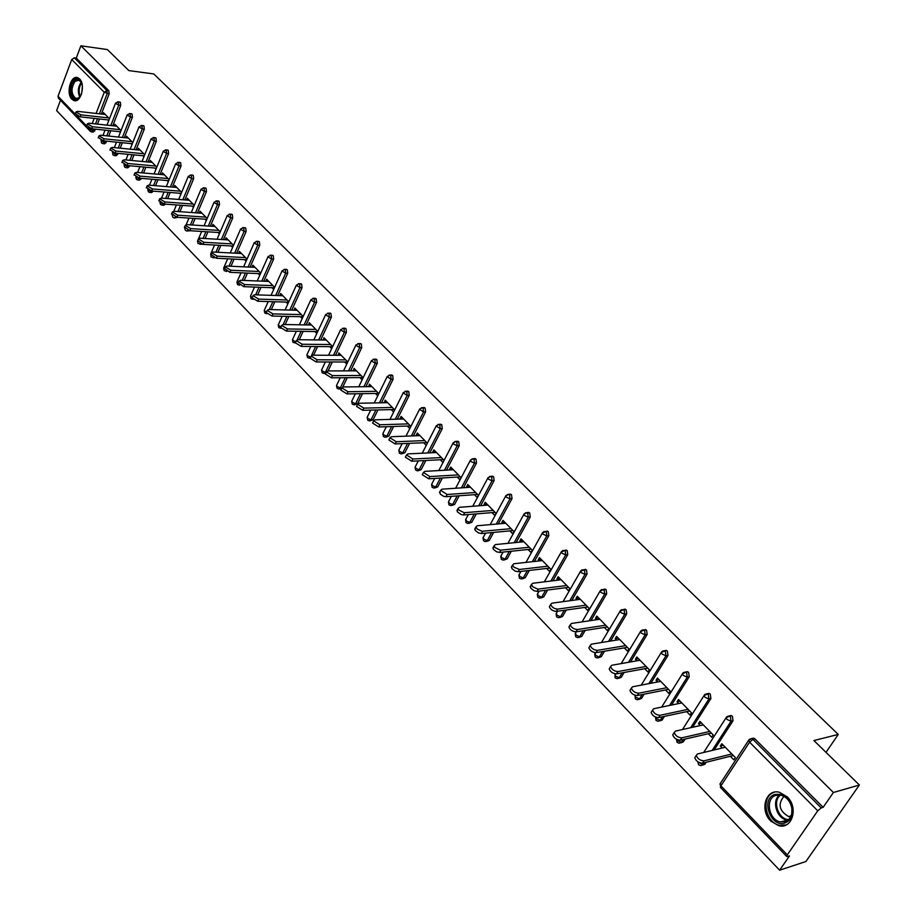 <?xml version="1.0" encoding="UTF-8"?>
<svg xmlns="http://www.w3.org/2000/svg" width="916" height="916" viewBox="0 0 916 916"><rect width="100%" height="100%" fill="white"/><g stroke="black" fill="none" stroke-linecap="round" stroke-linejoin="round"><path stroke-width="1.37" d="M71.906 99.237L73.807 100.508C80.734 103.577 85.852 84.547 79.566 78.913L77.723 77.688C70.761 74.643 65.689 93.558 71.906 99.237M770.745 821.034L778.692 825.705C792.237 829.564 798.763 807.603 787.188 796.817L779.459 792.294C765.845 788.39 759.307 810.168 770.745 821.034M90.134 131.148L58.315 98.023L58.029 96.26L71.746 59.529L74.311 57.811L76.28 58.074L80.871 45.8L107.367 49.567L128.858 70.601L153.774 73.944L838.255 734.426L813.912 740.54L859.38 784.989L805.885 861.521L779.608 870.2L789.466 855.956L786.81 856.575L787.268 854.88L817.748 810.82L749.586 742.178L720.915 785.848L787.268 854.88M60.479 100.279L56.62 110.584L779.608 870.2M826.014 752.368L838.255 734.426M751.612 738.582L753.57 738.101L754.944 738.903L823.14 807.328L833.4 792.512L859.38 784.989M754.944 738.903L752.975 739.384L821.205 807.901L823.14 807.328M821.205 807.901L817.748 810.82M80.871 45.8L833.4 792.512M723.354 745.303L720.308 746.036L721.808 743.723L735.353 757.555L733.842 759.856L730.338 756.284M720.308 746.036L722.243 748.006M76.28 58.074L108.832 90.741L109.164 93.833L101.367 114.042M99.466 118.966L97.474 124.118M95.539 129.145L93.386 132.064L91.772 131.893M106.771 141.167L104.699 143.812L103.084 143.652M119.641 102.019L120.374 102.306L120.706 105.432L112.771 125.767M110.825 130.759L108.764 136.06M118.153 153.373L116.172 155.743L114.569 155.583M131.32 113.756L132.076 114.053L132.419 117.191L124.347 137.675M122.343 142.736L120.202 148.186M129.706 165.762L127.816 167.834L126.225 167.697M143.171 125.664L143.949 125.973L144.304 129.133L136.083 149.743M134.034 154.896L131.801 160.495M141.419 178.345L139.633 180.12L138.053 179.983M155.205 137.755L156.006 138.064L156.361 141.259L148.003 162.006M145.896 167.227L143.572 172.998M153.304 191.135L151.621 192.589L150.052 192.463M167.41 150.029L168.246 150.339L168.601 153.567L160.094 174.452M157.941 179.754L155.514 185.696M165.361 204.119L163.804 205.241L162.246 205.127M179.822 162.487L180.67 162.808L181.036 166.059L172.38 187.082M170.158 192.475L167.639 198.589M177.578 217.31L174.613 217.974M192.394 175.128L193.287 175.46L193.654 178.734L184.837 199.917M182.559 205.39L179.937 211.688M189.887 230.706L187.185 231.027M205.173 187.975L206.1 188.307L206.466 191.616L197.49 212.947M195.142 218.512L192.406 225.004M202.253 244.263L199.94 244.274M218.157 201.028L219.107 201.36L219.485 204.692L210.337 226.172M207.932 231.84L205.081 238.526M231.336 214.275L232.321 214.619L232.71 217.985L223.389 239.614M220.905 245.374L217.928 252.278M244.721 227.729L245.74 228.084L246.141 231.473L236.637 253.274M234.084 259.125L230.981 266.247M258.323 241.4L259.377 241.767L259.778 245.19L250.091 267.14M247.469 273.105L244.229 280.456M272.132 255.301L273.243 255.667L273.644 259.125L263.762 281.235M261.06 287.315L257.671 294.895M286.181 269.418L287.315 269.796L287.727 273.277L277.663 295.57M274.857 301.753L271.319 309.585M300.448 283.765L301.627 284.155L302.051 287.67L291.769 310.123M288.884 316.432L285.185 324.527M314.337 298.685L316.18 298.742L316.604 302.291L306.116 324.928M303.139 331.363L299.269 339.733M329.073 313.535L330.962 313.581L331.397 317.165L320.692 339.985M317.623 346.546L313.558 355.19M356.439 370.831L327.962 370.934L326.474 371.907L332.497 375.629L331.455 377.804L325.443 374.072L325.718 373.442M344.038 328.626L346.008 328.661L346.443 332.279L335.519 355.293M332.336 361.98L328.077 370.934M341.485 388.876L339.298 388.968M359.919 343.592L361.293 344.004L361.74 347.656L350.576 370.854M347.29 377.69L342.802 387.021M362.496 393.674L357.595 403.716L354.538 404.78M374.781 359.564L376.842 359.61L377.3 363.286L365.896 386.689M377.942 409.933L373.075 419.791L370.03 420.856M390.56 375.423L392.666 375.48L393.124 379.19L381.468 402.8M393.651 426.49L388.819 436.142L385.796 437.207M406.612 391.544L408.754 391.624L409.223 395.369L397.304 419.185M409.624 443.333L404.849 452.767L401.838 453.832M422.952 407.952L425.127 408.044L425.608 411.834L413.414 435.867M425.871 460.496L421.142 469.69L418.154 470.755M439.565 424.658L441.798 424.761L442.279 428.585L429.799 452.848M442.394 477.969L437.733 486.9L434.757 487.976M456.489 441.649L458.756 441.775L459.248 445.645L446.481 470.137M459.191 495.774L454.611 504.43L451.668 505.506M473.698 458.95L476.022 459.099L476.515 463.004L463.439 487.736M476.274 513.91L471.797 522.269L468.877 523.345M491.228 476.572L493.598 476.732L494.102 480.671L480.705 505.655M493.667 532.391L489.293 540.429L486.396 541.505M509.067 494.514L511.494 494.686L512.01 498.67L498.27 523.906M511.346 551.226L507.109 558.909L504.247 559.985M527.25 512.777L529.723 512.971L530.25 516.99L516.155 542.512M529.345 570.439L525.246 577.744L522.418 578.82M545.753 531.394L548.283 531.601L548.821 535.665L534.371 561.462M547.654 590.018L543.726 596.923L540.932 597.999M564.611 550.356L567.21 550.573L567.748 554.684L552.909 580.79M566.283 610.01L562.55 616.468L559.802 617.533M583.824 569.683L586.48 569.912L587.042 574.069L571.779 600.484M585.232 630.403L581.729 636.38L579.026 637.433M603.392 589.377L606.129 589.618L606.69 593.82L591.003 620.567M604.526 651.219L601.274 656.669L598.617 657.711M623.349 609.449L626.155 609.712L626.727 613.949L610.583 641.051M624.151 672.47L621.197 677.348L618.586 678.378M643.696 629.922L646.57 630.185L647.154 634.479L630.529 661.947M644.12 694.191L641.509 698.427L638.956 699.446M664.432 650.795L666.218 650.383L667.386 651.07L667.993 655.421L650.841 683.267M664.443 716.381L662.222 719.93L659.726 720.938M685.58 672.081L687.412 671.657L688.626 672.378L689.233 676.764L671.543 705.034M685.122 739.063L683.347 741.857L680.909 742.842M707.152 693.801L709.018 693.366L710.278 694.11L710.908 698.542L692.633 727.27M706.156 762.272L704.896 764.219L702.515 765.181M729.159 715.957L731.071 715.51L732.388 716.278L733.018 720.766L714.125 749.975M708.274 733.727L711.709 737.243L713.198 734.941L699.916 721.396L698.45 723.686L700.282 725.552M686.657 711.629L690.023 715.075L691.477 712.774L678.47 699.492L677.027 701.782L678.745 703.545M665.474 689.966L668.772 693.332L670.191 691.053L657.436 678.035L656.028 680.313L657.642 681.962M644.692 668.714L647.933 672.023L649.318 669.756L636.815 656.978L635.429 659.257L636.952 660.802M624.311 647.887L627.483 651.127L628.857 648.86L616.582 636.345L615.231 638.601L616.651 640.055M604.331 627.46L607.445 630.643L608.785 628.376L596.751 616.09L595.423 618.346L596.751 619.708M584.717 607.411L587.774 610.537L589.091 608.281L577.286 596.224L575.981 598.469L577.217 599.74M565.481 587.74L568.481 590.809L569.763 588.553L558.176 576.725L556.905 578.969L558.062 580.149M546.6 568.435L549.543 571.447L550.802 569.202L539.432 557.592L538.184 559.825L539.249 560.924M528.063 549.486L530.948 552.44L532.196 550.207L521.032 538.814L519.796 541.035L520.792 542.054M509.869 530.891L512.708 533.788L513.922 531.566L502.964 520.38L501.75 522.589L502.666 523.528M492.007 512.616L494.789 515.468L495.991 513.258L485.217 502.266L484.037 504.476L484.873 505.334M474.465 494.686L477.19 497.48L478.37 495.281L467.801 484.484L466.633 486.682L467.4 487.461M457.221 477.064L459.912 479.812L461.069 477.614L450.683 467.023L449.538 469.21L450.237 469.919M444.065 460.267L433.863 449.859L432.741 452.035L433.371 452.676M440.298 459.752L442.932 462.454M427.36 443.207L417.341 432.993L416.242 435.157L416.803 435.741M423.661 442.749L426.238 445.382M410.883 426.409L401.105 416.425L400.017 418.578L400.521 419.093M407.322 426.043L409.796 428.574M394.704 409.887L385.144 400.132L384.525 402.731M391.246 409.612L393.628 412.051M378.8 393.651L369.457 384.125L368.793 386.655M375.457 393.468L377.736 395.804M363.16 377.69L354.034 368.381L353.324 370.843M359.931 377.598L362.118 379.831M341.233 355.316L312.78 355.19L311.268 356.141L317.234 359.805L316.215 361.969L347.782 361.992L338.863 352.9L338.119 355.305M344.668 361.992L346.763 364.133M332.668 346.58L323.955 337.672L323.165 340.008M329.657 346.649L331.661 348.698M317.806 331.397L309.276 322.695L308.463 324.974M314.898 331.546L316.81 333.516M303.185 316.478L294.849 307.971L294.002 310.192M300.368 316.707L302.211 318.585M288.792 301.799L280.639 293.475L279.769 295.639M286.078 302.097L287.842 303.894M274.64 287.349L266.671 279.22L265.743 281.304L268.835 281.43L240.553 280.307L238.984 281.143L244.652 284.555L272.957 285.632M272.018 287.716L273.701 289.433M260.716 273.14L252.919 265.182L252.014 267.232M258.186 273.575L259.789 275.212M247.011 259.148L239.385 251.373L238.515 253.366M244.572 259.652L246.095 261.22M233.511 245.374L226.069 237.771L225.221 239.729M231.164 245.957L232.618 247.434M220.241 231.828L212.947 224.386L212.146 226.298M217.974 232.469L219.359 233.878M207.165 218.489L200.043 211.207L199.253 213.073M204.989 219.187L206.295 220.527M194.295 205.344L187.322 198.234L186.566 200.043M192.188 206.111L193.436 207.382M181.62 192.406L174.796 185.456L174.063 187.23M179.593 193.23L180.773 194.432M169.128 179.673L162.464 172.861L161.754 174.601M167.193 180.544L168.304 181.689M156.842 167.124L150.316 160.46L149.629 162.155M154.964 168.052L156.029 169.128M144.728 154.758L138.339 148.243L137.686 149.903M142.93 155.743L143.927 156.762M132.797 142.587L126.545 136.209L125.916 137.835M131.068 143.617L132.007 144.568M121.038 130.587L114.924 124.347L114.305 125.939M119.378 131.664L120.259 132.568M109.451 118.759L103.474 112.657L102.878 114.214M107.87 119.893L108.683 120.729M698.45 723.686L701.507 723.01M677.027 701.782L680.084 701.152M656.028 680.313L659.096 679.729M635.429 659.257L638.509 658.718M615.231 638.601L618.311 638.108M595.423 618.346L598.503 617.888M575.981 598.469L579.072 598.056M556.905 578.969L559.997 578.591M538.184 559.825L541.287 559.481M519.796 541.035L522.91 540.726M501.75 522.589L504.865 522.315M484.037 504.476L487.152 504.235M466.633 486.682L469.748 486.476M449.538 469.21L452.653 469.026M432.741 452.035L435.856 451.886M416.242 435.157L419.356 435.043M400.017 418.578L403.132 418.498M384.079 402.284L387.193 402.227M368.415 386.266L371.518 386.231M353.004 370.511L356.118 370.499M337.855 355.03L340.958 355.042M322.959 339.79L326.062 339.825M308.303 324.814L311.406 324.871M293.887 310.066L296.979 310.158M279.701 295.57L282.792 295.673M725.289 747.273L697.408 754.005L696.286 755.414C697.591 758.803 700.168 760.612 704.003 760.841L731.838 753.971M704.003 760.841L702.48 763.177C698.656 762.959 696.08 761.15 694.775 757.75L695.633 756.433M702.48 763.177L733.373 755.528M703.328 724.865L675.355 731.14L674.21 732.525C675.481 735.823 678.012 737.598 681.813 737.838L709.751 731.426M681.813 737.838L680.325 740.174C676.535 739.933 674.004 738.159 672.733 734.861L673.546 733.579M680.325 740.174L711.32 733.029M681.802 702.904L653.749 708.732L652.581 710.095C653.818 713.301 656.314 715.041 660.081 715.293L688.111 709.339M660.081 715.293L658.627 717.617C654.86 717.365 652.364 715.636 651.139 712.43L651.906 711.182M658.627 717.617L689.714 710.976M660.711 681.378L632.578 686.782L631.376 688.122C632.59 691.237 635.051 692.931 638.773 693.206L666.882 687.676M638.773 693.206L637.353 695.53C633.632 695.255 631.17 693.561 629.968 690.446L630.7 689.244M637.353 695.53L668.531 689.359M640.021 660.264L611.819 665.256L610.606 666.573C611.774 669.607 614.212 671.268 617.899 671.554L646.078 666.447M617.899 671.554L616.502 673.867C612.815 673.581 610.388 671.92 609.209 668.886L609.907 667.73M616.502 673.867L647.761 668.153M619.731 639.551L591.473 644.154L590.236 645.459C591.381 648.402 593.774 650.028 597.427 650.337L625.674 645.62M597.427 650.337L596.064 652.639C592.412 652.341 590.018 650.715 588.873 647.761L589.538 646.639M596.064 652.639L627.391 647.372M774.73 794.527C783.512 793.142 789.34 797.87 792.18 808.736L792.054 814.221C791.081 818.652 788.768 821.549 785.127 822.923C770.928 828.442 760.2 798.889 774.73 794.527M785.356 821.675L788.458 819.82L790.726 816.751L791.768 813.626L791.882 808.553C790.485 801.477 786.833 797.012 780.924 795.157L775.726 795.397C764.975 798.489 768.65 819.912 780.317 821.904L785.356 821.675M773.963 792.432C760.635 796.279 765.215 822.843 779.676 825.305L786.191 824.927M790.726 816.763L788.653 816.58C779.173 810.923 777.604 804.168 783.947 796.336M81.432 94.256L78.307 98.562C71.769 103.416 67.921 86.31 74.242 80.608C76.887 78.329 79.188 78.787 81.169 81.982L82.314 85.451M81.558 82.806L78.913 80.161L75.032 81.329C70.807 88.383 71.059 94.073 75.776 98.424L78.799 97.943L80.184 96.661M77.688 77.677L73.875 79.337C68.643 88.085 68.952 95.161 74.791 100.542L75.41 100.703M81.684 93.478L82.394 86.276M599.831 619.25L571.515 623.464L570.256 624.746C571.378 627.609 573.737 629.212 577.355 629.532L605.671 625.193M577.355 629.532L576.015 631.822C572.397 631.502 570.038 629.91 568.928 627.036L569.557 625.949M576.015 631.822L607.411 626.979M580.309 599.316L551.947 603.175L550.665 604.434C551.753 607.216 554.088 608.785 557.672 609.117L586.034 605.155M557.672 609.117L556.356 611.407C552.783 611.075 550.447 609.506 549.36 606.713L549.955 605.671M556.356 611.407L587.809 606.976M561.153 579.771L532.746 583.274L531.452 584.5L532.814 586.812L537.841 589.125L566.764 585.496M538.368 589.102L537.074 591.381L533.982 590.717L530.685 588.129L530.73 585.771M537.074 591.381L568.573 587.339M542.352 560.581L513.91 563.741L512.594 564.954L513.945 567.199L519.429 569.466L547.86 566.202M519.429 569.466L518.158 571.733L515.09 571.069L511.849 568.527L511.872 566.237M518.158 571.733L549.703 568.08M523.895 541.745L495.43 544.573L494.09 545.764L494.961 547.505L500.319 550.195L529.299 547.264M500.846 550.184L499.598 552.451L496.552 551.787L493.358 549.302L493.369 547.081M499.598 552.451L531.165 549.165M505.781 523.254L477.282 525.761L475.931 526.929L477.236 529.082L482.079 531.28L511.082 528.669M482.595 531.269L481.381 533.524L478.37 532.86L475.221 530.433L475.209 528.269M481.381 533.524L512.983 530.593M487.988 505.094L459.477 507.304L458.103 508.437L458.95 510.098L464.172 512.708L493.197 510.407M464.698 512.708L463.496 514.952L461.16 514.552L457.405 511.907L457.382 509.8M463.496 514.952L495.109 512.365M470.515 487.255L441.993 489.167L440.607 490.289L447.111 494.48L475.633 492.487M447.111 494.48L445.943 496.712L443.619 496.3L440.264 494.148L439.875 491.674M445.943 496.712L477.568 494.457M453.351 469.736L424.818 471.362L423.421 472.461L429.856 476.583L458.378 474.877M429.856 476.583L428.699 478.805L422.265 474.694L422.688 473.87M428.699 478.805L460.336 476.87M436.485 452.527L407.952 453.878L406.532 454.954L412.898 459.008L441.432 457.576M412.898 459.008L411.765 461.217L405.41 457.176L405.811 456.386M411.765 461.217L443.413 459.592M419.917 435.627L391.395 436.703L389.953 437.756L396.25 441.741L424.772 440.573M396.25 441.741L395.14 443.939L388.853 439.966L389.231 439.199M395.14 443.939L426.776 442.623M403.635 419.001L375.113 419.826L373.671 420.856L379.888 424.772L408.41 423.879M379.888 424.772L378.8 426.97L372.583 423.055L372.949 422.322M378.8 426.97L410.425 425.94M387.64 402.674L359.129 403.246L357.664 404.254L363.812 408.112L392.323 407.46M363.812 408.112L362.747 410.299L356.599 406.452L356.942 405.742M362.747 410.299L394.361 409.544M371.907 386.621L343.408 386.953L341.931 387.937L348.023 391.727L376.51 391.327M348.023 391.727L346.969 393.903L340.878 390.124L341.21 389.437M346.969 393.903L378.571 393.422M332.497 375.629L360.973 375.457M331.455 377.804L363.045 377.575M316.215 361.969L310.261 358.293L310.558 357.664M317.234 359.805L345.687 359.862M326.279 340.054L297.849 339.71L296.326 340.637L302.223 344.244L330.665 344.519M302.223 344.244L301.227 346.397L295.33 342.79L295.616 342.172M301.227 346.397L332.623 346.672M286.868 316.386L283.17 324.493L281.636 325.386L287.475 328.947L315.883 329.439M287.475 328.947L286.49 331.088L280.662 327.539L280.926 326.943M283.17 324.493L311.566 325.031M286.49 331.088L317.715 331.592M297.093 310.272L268.731 309.516L267.186 310.398L272.957 313.902L301.341 314.6M272.957 313.902L271.995 316.043L266.224 312.528L266.476 311.967M271.995 316.043L303.047 316.764M282.861 295.742L254.522 294.792L252.976 295.65L258.69 299.108L287.029 300.001M258.69 299.108L257.74 301.238L252.026 297.78L252.266 297.231M257.74 301.238L288.62 302.165M244.652 284.555L243.713 286.662L238.286 282.735M243.713 286.662L274.434 287.807M255.072 267.369L226.813 266.052L225.233 266.877L230.843 270.231L259.114 271.502M230.843 270.231L229.916 272.338L224.535 268.468M229.916 272.338L260.476 273.678M241.503 253.526L213.279 252.026L211.699 252.827L217.252 256.137L245.477 257.591M217.252 256.137L216.348 258.232L211.012 254.43M216.348 258.232L246.736 259.766M228.141 239.9L199.974 238.229L198.371 239.007L203.879 242.271L232.057 243.896M203.879 242.271L202.986 244.366L197.684 240.622M202.986 244.366L233.214 246.072M214.997 226.481L186.875 224.638L185.261 225.405L190.711 228.622L218.855 230.408M190.711 228.622L189.841 230.706L184.585 227.019M189.841 230.706L219.909 232.584M202.058 213.268L173.971 211.264L172.357 212.008L177.75 215.191L205.848 217.138M177.75 215.191L176.891 217.264L171.681 213.634M176.891 217.264L206.81 219.313M189.303 200.261L161.273 198.108L159.647 198.829L164.994 201.967L193.047 204.073M164.994 201.967L164.147 204.028L158.983 200.467M164.147 204.028L193.917 206.237M176.754 187.448L148.77 185.135L147.144 185.845L152.445 188.936L180.441 191.204M152.445 188.936L151.609 190.997L146.48 187.482M151.609 190.997L181.219 193.356M164.388 174.83L136.461 172.38L134.824 173.055L140.079 176.124L168.017 178.528M140.079 176.124L139.255 178.162L134.16 174.704M139.255 178.162L168.716 180.681M152.216 162.395L124.336 159.808L122.687 160.472L127.897 163.495L155.789 166.048M127.897 163.495L127.084 165.521L122.034 162.121M127.084 165.521L156.407 168.178M140.217 150.155L112.393 147.419L110.744 148.071L115.897 151.048L143.732 153.739M115.897 151.048L115.107 153.075L110.092 149.732M115.107 153.075L144.281 155.869M128.389 138.087L100.634 135.225L98.974 135.854L104.081 138.797L131.858 141.625M104.081 138.797L103.302 140.812L98.321 137.514M103.302 140.812L132.328 143.743M116.744 126.202L89.047 123.202L87.375 123.82L92.447 126.729L120.156 129.683M92.447 126.729L91.669 128.744L86.734 125.481M91.669 128.744L120.557 131.79M105.26 114.489L77.62 111.363L75.948 111.958L80.974 114.843L108.626 117.924M80.974 114.843L80.207 116.836L75.318 113.63M80.207 116.836L108.97 120.019M753.57 738.101L751.601 738.582L752.975 739.384L749.586 742.178L748.567 740.38L749.162 739.544M749.368 739.349L751.601 738.582L748.567 740.38L719.942 784.027L720.915 785.848L720.537 787.565L786.764 856.529M58.029 96.26L75.215 114.122M76.509 115.473L86.631 126.007M87.947 127.37L89.94 129.454L90.329 128.458M92.218 123.546L94.199 118.382M96.1 113.447L104.252 92.264L71.746 59.529M74.311 57.811L106.863 90.501L108.832 90.741M109.164 93.833L104.252 92.264L106.863 90.501L107.195 93.592L99.397 113.824M91.039 131.595L90.203 131.228L89.94 129.454L94.829 130.977M733.018 720.766L731.048 721.213L712.144 750.456M704.175 762.765L702.915 764.711L704.896 764.219M720.491 787.52L720.503 783.18M698.61 764.734L700.717 765.627L702.915 764.711L698.267 762.089M731.071 715.51L726.067 717.743L727.041 719.472L731.048 721.213L730.407 716.724L729.09 715.946L726.949 716.644M710.908 698.542L708.927 698.965L690.641 727.716M683.141 739.521L681.355 742.315L683.347 741.857M689.233 676.764L687.24 677.153L669.55 705.457M662.451 716.804L660.23 720.365L662.222 719.93M667.993 655.421L665.989 655.764L648.849 683.657M642.127 694.58L639.517 698.828L641.509 698.427M647.154 634.479L645.162 634.811L628.525 662.302M622.147 672.836L619.193 677.714L621.197 677.348M626.727 613.949L624.723 614.247L608.579 641.372M602.51 651.551L599.27 657.012L601.274 656.669M606.69 593.82L604.686 594.095L588.988 620.865M583.217 630.712L579.714 636.689L581.729 636.38M587.042 574.069L585.026 574.309L569.763 600.759M564.256 610.296L560.535 616.754L562.55 616.468M567.748 554.684L565.733 554.901L550.882 581.03M545.627 590.282L541.7 597.186L543.726 596.923M548.821 535.665L546.806 535.86L532.345 561.691M527.318 570.668L523.219 577.985L525.246 577.744M530.25 516.99L528.223 517.174L514.139 542.719M509.33 551.432L505.082 559.126L507.109 558.909M512.01 498.67L509.983 498.819L496.254 524.089M491.64 532.574L487.266 540.623L489.293 540.429M494.102 480.671L492.075 480.797L478.679 505.815M474.248 514.071L469.771 522.441L471.797 522.269M476.515 463.004L474.488 463.107L461.412 487.862M457.164 495.911L452.584 504.579L454.611 504.43M459.248 445.645L457.221 445.726L444.455 470.252M440.367 478.095L435.707 487.037L437.733 486.9M442.279 428.585L440.252 428.665L427.772 452.939M423.845 460.599L419.116 469.805L421.142 469.69M425.608 411.834L423.581 411.891L411.387 435.947M407.597 443.424L402.822 452.859L404.849 452.767M409.223 395.369L407.196 395.403L395.277 419.242M391.624 426.558L386.792 436.211L388.819 436.142M393.124 379.19L391.098 379.213L379.442 402.834M375.915 409.979L371.049 419.849L373.075 419.791M377.3 363.286L375.274 363.286L363.87 386.712M360.469 393.697L355.568 403.761L357.595 403.716M361.74 347.656L359.713 347.633L348.549 370.865M345.263 377.701L340.351 387.937L341.931 387.926L340.878 390.124M346.443 332.279L344.416 332.245L333.493 355.282M330.31 361.98L325.375 372.388L326.245 372.377M331.397 317.165L329.371 317.119L318.676 339.962M315.596 346.523L310.822 357.091M316.604 302.291L314.577 302.234L304.101 324.894M301.124 331.329L297.219 339.767M302.051 287.67L300.024 287.59L289.754 310.077M287.727 273.277L285.712 273.186L275.647 295.502M272.853 301.696L269.304 309.528M273.644 259.125L271.628 259.022L261.758 281.155M259.045 287.235L255.656 294.826M259.778 245.19L257.762 245.076L248.087 267.048M245.454 273.014L242.213 280.376M246.141 231.473L244.125 231.347L234.633 253.16M232.08 259.022L228.977 266.155M232.71 217.985L230.695 217.848L221.386 239.5M218.901 245.259L215.924 252.163M219.485 204.692L217.481 204.543L208.333 226.046M205.928 231.714L203.077 238.412M206.466 191.616L204.474 191.455L195.497 212.798M193.15 218.374L190.414 224.867M193.654 178.734L191.662 178.563L182.845 199.757M180.566 205.241L177.944 211.55M181.036 166.059L179.044 165.865L170.387 186.921M168.166 192.314L165.647 198.44M163.391 203.913L165.338 204.165M168.601 153.567L166.609 153.373L158.113 174.28M155.949 179.582L153.533 185.536M151.323 190.963L153.155 191.513M156.361 141.259L154.369 141.053L146.022 161.823M143.915 167.055L141.591 172.826M139.438 178.173L139.163 178.872L141.144 179.044M144.304 129.133L142.312 128.927L134.102 149.548M132.053 154.701L129.82 160.311M127.725 165.578L127.335 166.586L129.305 166.758M132.419 117.191L130.438 116.973L122.366 137.469M120.374 142.541L118.221 147.991M116.183 153.178L115.679 154.472L117.649 154.655M120.706 105.432L118.737 105.191L110.802 125.561M108.855 130.553L106.783 135.854M104.802 140.972L104.184 142.53L106.153 142.724M97.497 118.748L95.516 123.9M93.569 128.938L91.428 131.858L90.203 131.228M703.671 752.494L726.628 716.942M677.119 742.361L679.18 743.242L681.355 742.315L677.439 740.62L676.603 739.327M709.018 693.366L704.015 695.565L704.954 697.236L708.927 698.965L708.297 694.511L707.038 693.767L704.977 694.397M682.489 729.537L704.553 694.775M656.051 720.423L658.066 721.293L660.23 720.365L656.348 718.671L655.478 717.045L656.005 720.377M687.412 671.657L682.409 673.832L683.313 675.435L687.24 677.153L686.634 672.756L685.42 672.035L683.439 672.607M661.673 707.083L682.912 673.065M635.395 698.908L637.376 699.767L639.517 698.828L635.658 697.156L634.891 695.21M666.218 650.383L661.215 652.513L662.096 654.07L665.989 655.764L665.394 651.425L664.226 650.726L662.325 651.242M641.234 685.111L661.707 651.768M615.14 677.817L617.075 678.664L619.193 677.714L615.38 676.054L615.002 673.81L615.083 677.771M645.448 629.521L640.444 631.616L641.292 633.116L645.162 634.811L644.566 630.506L643.444 629.842L641.624 630.288M621.163 663.608L640.914 630.895M595.263 657.127L597.163 657.963L599.27 657.012L595.48 655.364L595.114 653.188M625.067 609.06L620.075 611.121L620.899 612.575L624.723 614.247L624.151 609.999L621.323 609.758M601.434 642.54L620.521 610.434M575.775 636.826L577.63 637.65L579.714 636.689L575.958 635.051L575.603 632.956M605.087 588.988L600.095 591.026L600.885 592.423L604.686 594.095L604.113 589.881L601.411 589.618M582.061 621.895L600.518 590.351M556.642 616.915L558.474 617.716L560.535 616.754L556.813 615.128L556.459 613.102M585.473 569.305L580.492 571.309L581.259 572.66L585.026 574.309L584.465 570.153L581.878 569.866M563.031 601.675L580.904 570.657M537.864 597.358L539.661 598.159L541.7 597.186L538.013 595.572L537.669 593.614M566.237 549.989L561.268 551.959L562 553.264L565.733 554.901L565.183 550.791L562.71 550.482M544.333 581.843L561.645 551.329M519.441 578.168L521.204 578.958L523.219 577.985L519.567 576.382L519.223 574.481M547.356 531.028L542.386 532.963L543.108 534.234L546.806 535.86L546.268 531.784L543.898 531.463M525.967 562.401L542.753 532.356M501.35 559.332L503.079 560.111L505.082 559.126L501.453 557.546L501.109 555.703M528.818 512.422L526.803 512.582L523.86 514.334L524.559 515.548L528.223 517.174L527.696 513.143L525.418 512.8M507.922 543.337L524.215 513.739M483.579 540.841L485.285 541.608L487.266 540.623L483.671 539.043L483.339 537.257M510.624 494.148L508.598 494.296L505.678 496.025L506.353 497.216L509.983 498.819L509.468 494.835L507.292 494.48M490.186 524.628L506.01 495.464M466.13 522.67L467.813 523.437L469.771 522.441L466.198 520.872L465.878 519.154M492.751 476.217L490.724 476.331L487.816 478.06L488.468 479.205L492.075 480.797L491.571 476.858L489.476 476.492M472.748 506.273L488.136 477.511M449 504.819L450.649 505.586L452.584 504.579L449.046 503.021L448.725 501.361M475.209 458.595L473.183 458.698L470.286 460.416L470.916 461.527L474.488 463.107L473.996 459.202L471.992 458.836M455.618 488.251L470.584 459.889M432.157 487.289L433.795 488.045L435.707 487.037L432.192 485.491L431.871 483.877M457.966 441.294L455.939 441.375L453.054 443.081L453.672 444.157L457.221 445.726L456.729 441.856L454.805 441.489M438.787 470.572L453.34 442.577M415.624 470.068L417.227 470.813L419.116 469.805L415.635 468.259L415.326 466.702M441.043 424.291L439.004 424.36L436.142 426.055L440.252 428.665L439.76 424.829L437.928 424.452M422.23 453.202L436.405 425.562M402.17 443.653L398.815 450.306L399.365 453.145L400.945 453.878L402.822 452.859L399.365 451.336L399.055 449.825M424.394 407.586L422.368 407.643L419.517 409.326L423.581 411.891L423.1 408.089L421.337 407.723M405.96 436.153L419.768 408.845M386.312 426.73L382.831 433.703L383.392 436.508L384.949 437.23L386.792 436.211L383.369 434.699L383.071 433.234M408.044 391.178L406.017 391.212L403.177 392.895L407.196 395.403L406.727 391.647L405.044 391.269M389.964 419.402L403.418 392.426M370.705 410.105L367.133 417.375L367.682 420.158L369.217 420.879L371.049 419.849L367.648 418.349L367.35 416.929M391.979 375.045L389.953 375.056L387.125 376.728L391.098 379.213L390.64 375.491L389.014 375.113M374.232 402.948L387.353 376.293M355.351 393.777L351.687 401.334L352.236 404.07L353.759 404.792L355.568 403.761L352.191 402.261L351.904 400.899M376.178 359.186L374.152 359.186L371.335 360.847L375.274 363.286L374.816 359.599L373.27 359.221M358.751 386.77L371.564 360.423M340.248 377.736L336.504 385.544L337.054 388.27L338.554 388.979L340.351 387.937L336.996 386.46L336.71 385.132M360.652 343.603L358.625 343.58L355.82 345.24L359.713 347.633L359.267 343.981L357.778 343.615M343.534 370.877L356.026 344.817M325.386 361.98L321.573 370.03L322.123 372.72L323.6 373.419L325.375 372.388L322.054 370.911L321.768 369.629M345.378 328.272L343.363 328.237L340.569 329.886L344.416 332.245L343.981 328.626L342.55 328.26M328.558 355.259L340.763 329.485M310.764 346.477L306.894 354.767L307.444 357.423L308.898 358.122L310.65 357.08L307.352 355.614L307.078 354.377M330.367 313.203L328.34 313.146L325.569 314.783L329.371 317.119L328.947 313.535L327.573 313.158M313.833 339.905L325.752 314.406M295.696 341.989L292.444 339.744L292.994 342.389L295.353 342.973M315.596 298.376L313.57 298.307L310.81 299.933L314.577 302.234L314.154 298.685L312.837 298.318M299.337 324.802L310.993 299.566M296.36 331.249L292.616 339.367M280.88 327.046L278.235 324.974L278.785 327.585L280.834 328.283M301.066 283.788L299.04 283.708L296.292 285.334L300.024 287.59L299.612 284.075L298.341 283.708M285.082 309.952L296.463 284.968M282.197 316.272L278.395 324.608M266.338 312.287L264.243 310.432L264.804 313.032L266.808 313.719M286.765 269.441L284.75 269.35L282.014 270.964L285.712 273.186L285.3 269.705L284.086 269.338M271.044 295.341L282.185 270.609M268.251 301.547L264.403 310.089M252.049 297.723L250.492 296.131L251.041 298.696L253.102 299.372M272.705 255.324L270.689 255.221L267.964 256.824L271.628 259.022L271.228 255.564L270.048 255.209M257.224 280.972L268.125 256.491M254.522 287.074L250.641 295.788M238.068 283.365L236.946 282.048L237.496 284.59L239.649 285.208M258.862 241.435L256.846 241.32L254.144 242.912L257.762 245.076L257.373 241.652L256.24 241.297M243.622 266.842L254.293 242.591M241 272.819L237.084 281.727M224.363 269.224L223.607 268.193L224.168 270.712L226.447 271.239M245.236 227.763L243.232 227.637L240.542 229.218L244.125 231.347L243.736 227.958L242.648 227.615M230.237 252.931L240.679 228.908M227.683 258.804L223.744 267.873M210.863 255.243L211.035 257.041L213.462 257.43M231.828 214.31L229.824 214.161L227.145 215.741L230.695 217.848L230.317 214.481L229.263 214.138M217.058 239.236L227.282 215.432M214.573 245.019L210.611 254.236M197.513 241.274L198.119 243.587L200.673 243.793M218.638 201.062L216.634 200.902L213.955 202.47L217.481 204.543L217.103 201.211L216.096 200.879M204.073 225.76L214.092 202.173M184.734 228.267L185.387 230.34L186.704 230.992L188.078 230.34M205.631 188.02L203.638 187.849L200.982 189.406L204.474 191.455L204.096 188.146L203.123 187.826M191.295 212.501L201.108 189.12M172.208 215.249L172.861 217.298L174.166 217.951L175.654 217.035M192.841 175.174L190.837 174.99L188.204 176.536L191.662 178.563L191.284 175.288L190.356 174.967M178.7 199.448L188.318 176.273M159.876 202.344L160.518 204.44L161.811 205.092L163.357 204.016L160.289 202.631M180.234 162.521L178.242 162.338L175.609 163.872L179.044 165.865L178.677 162.613L177.773 162.304M166.3 186.589L175.723 163.609M147.751 189.589L148.358 191.787L149.64 192.429L151.163 191.352L147.911 189.692M167.823 150.064L165.83 149.869L163.22 151.392L166.609 153.373L166.254 150.144L165.384 149.835M154.083 173.925L163.323 151.14M135.808 177.006L136.381 179.307L137.652 179.948L139.163 178.872L135.843 177.028M155.594 137.801L153.613 137.583L151.003 139.106L154.369 141.053L154.025 137.858L153.178 137.549M142.037 161.456L151.106 138.866M125.836 167.662L127.335 166.586L124.038 164.582L124.587 167.021L125.836 167.662M143.549 125.71L141.568 125.492L138.98 127.003L142.312 128.927L141.969 125.755L141.156 125.458M130.175 149.171L139.072 126.763M114.202 155.548L115.679 154.472L112.496 152.342L112.954 154.919L114.202 155.548M131.686 113.802L129.706 113.573L127.129 115.073L130.438 116.973L130.095 113.824L129.305 113.538M118.496 137.068L127.221 114.843M101.103 140.24L101.493 142.988L102.729 143.617L104.184 142.53L101.035 140.434M119.985 102.065L118.015 101.825L115.45 103.313L118.737 105.191L118.393 102.077L117.637 101.791M106.977 125.148L115.542 103.096M788.012 820.209L786.661 820.003C776.47 818.263 771.535 800.504 779.653 794.951M780.581 795.088C772.039 800.733 778.188 819.431 788.699 819.602M79.795 97.107C77.482 91.818 77.974 86.871 81.261 82.268M81.627 82.967C78.833 87.203 78.387 91.715 80.276 96.512M779.882 825.35L778.692 825.705M697.82 761.803L698.565 764.688M676.42 739.223L677.073 742.315M635.017 695.255L635.349 698.862M595.411 652.673L594.69 653.887L595.217 657.081M576.29 631.777L575.202 633.632L575.717 636.78M557.523 611.235L556.081 613.754L556.585 616.857M539.077 591.118L537.303 594.244L537.818 597.312M520.941 571.412L518.88 575.099L519.383 578.122M503.102 552.085L500.789 556.298L501.292 559.275M485.572 533.135L483.018 537.841L483.522 540.784M468.328 514.552L465.58 519.704L466.084 522.612M451.37 496.323L448.439 501.899L448.943 504.762M434.699 478.438L431.608 484.392L432.1 487.232M418.303 460.885L415.062 467.206L415.566 470.011M325.627 373.419L324.321 373.419M310.341 358.133L309.585 358.133M226.825 271.434L226.057 271.399M214.378 257.808L212.89 257.74M201.669 231.439L198.692 238.435M188.948 218.088L186.188 224.66M176.422 204.932L173.8 211.264M164.079 191.994L161.559 198.119M151.919 179.238L149.503 185.204M139.942 166.689L137.618 172.471M128.137 154.323L125.904 159.945M116.492 142.152L114.351 147.613M105.031 130.152L102.958 135.465M694.775 757.75L696.286 755.414M672.733 734.861L674.21 732.525M651.139 712.43L652.581 710.095M629.968 690.446L631.376 688.122M609.209 668.886L610.606 666.573M588.873 647.761L590.236 645.459M791.768 813.626L792.054 814.221M788.058 820.175L780.317 821.904M788.653 816.58L791.126 815.847M81.444 82.6L81.169 81.982M77.104 98.584L75.776 98.424M78.799 97.943L78.307 98.562M568.928 627.036L570.256 624.746M549.36 606.713L550.665 604.434M530.169 586.778L531.452 584.5M511.334 567.222L512.594 564.954M492.854 548.02L494.09 545.764M474.717 529.185L475.931 526.929M456.912 510.681L458.103 508.437M439.44 492.522L440.607 490.289M422.265 474.694L423.421 472.461M405.41 457.176L406.532 454.954M388.853 439.966L389.953 437.756M372.583 423.055L373.671 420.856M356.599 406.452L357.664 404.254M325.443 374.072L326.474 371.907M310.261 358.293L311.268 356.141M295.33 342.79L296.326 340.637M280.662 327.539L281.636 325.386M266.224 312.528L267.186 310.398M252.026 297.78L252.976 295.65M238.057 283.262L238.984 281.143M224.317 268.983L225.233 266.877M210.794 254.923L211.699 252.827M197.49 241.091L198.371 239.007M184.391 227.477L185.261 225.405M171.498 214.081L172.357 212.008M158.811 200.89L159.647 198.829M146.308 187.894L147.144 185.845M133.999 175.105L134.824 173.055M121.885 162.51L122.687 160.472M109.943 150.098L110.744 148.071M98.184 137.869L98.974 135.854M86.596 125.824L87.375 123.82M75.192 113.962L75.948 111.958"/></g></svg>
